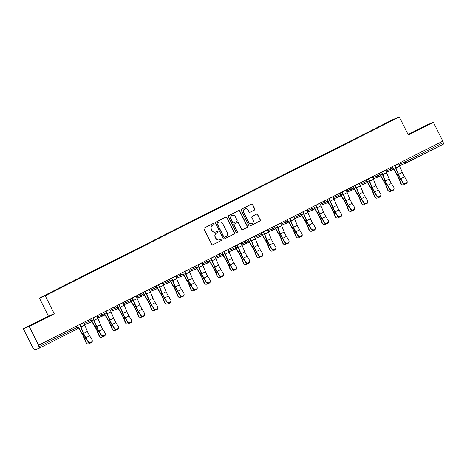 <?xml version="1.0" encoding="UTF-8"?>
<svg xmlns="http://www.w3.org/2000/svg" width="467" height="467" viewBox="0 0 467 467"><rect width="100%" height="100%" fill="white"/><g stroke="black" fill="none" stroke-linecap="round" stroke-linejoin="round"><path stroke-width="0.7" d="M214.12 223.751A0.66 0.648 68.4 0 0 213.244 223.454L204.47 227.878A0.94 0.922 68.4 0 0 204.067 229.139L211.662 244.299A0.94 0.922 68.4 0 0 212.905 244.726L221.679 240.295A0.66 0.648 68.4 0 0 221.959 239.413A0.66 0.648 68.4 0 0 221.089 239.116L219.951 239.688A3.012 2.96 68.4 0 1 215.964 238.328L215.328 237.067A3.012 2.96 68.4 0 1 216.624 233.039L217.756 232.461A0.66 0.648 68.4 0 0 218.036 231.579A0.66 0.648 68.4 0 0 217.167 231.282L216.028 231.86A3.012 2.96 68.4 0 1 212.041 230.494L211.405 229.233A3.012 2.96 68.4 0 1 212.701 225.205L213.833 224.633A0.66 0.648 68.4 0 0 214.12 223.751M215.789 231.965L215.62 232.035A3.012 2.96 68.4 0 1 211.866 230.564L211.236 229.303A3.012 2.96 68.4 0 1 212.532 225.269L213.664 224.697A0.66 0.648 68.4 0 0 213.209 223.471M212.905 244.726L221.51 240.365A0.66 0.648 68.4 0 0 221.054 239.133M219.712 239.799L219.543 239.863A3.012 2.96 68.4 0 1 215.789 238.398L215.159 237.131A3.012 2.96 68.4 0 1 216.449 233.103L217.587 232.531A0.66 0.648 68.4 0 0 217.132 231.299M254.381 210.121A0.94 0.922 68.4 0 0 254.784 208.866L252.653 204.61A0.94 0.922 68.4 0 0 251.404 204.184L241.667 209.105A0.94 0.922 68.4 0 0 241.258 210.36L248.853 225.52A0.94 0.922 68.4 0 0 250.102 225.946L259.839 221.031A0.94 0.922 68.4 0 0 260.247 219.77L257.673 214.633A0.94 0.922 68.4 0 0 256.424 214.207L252.256 216.314A0.94 0.922 68.4 0 0 251.853 217.569L253.126 220.12A2.522 2.475 68.4 0 1 251.847 223.576A2.522 2.475 68.4 0 1 248.713 222.35L243.716 212.368A2.522 2.475 68.4 0 1 244.994 208.912A2.522 2.475 68.4 0 1 248.129 210.138L248.964 211.802A0.94 0.922 68.4 0 0 250.213 212.228L254.211 210.191A0.94 0.922 68.4 0 0 254.614 208.93L252.484 204.68A0.94 0.922 68.4 0 0 251.398 204.19M54.254 313.789L48.416 316.101L23.35 328.756L29.188 326.445L54.254 313.789L45.229 295.774L399.326 116.995L408.351 135.016L433.417 122.36L442.827 141.151L38.347 345.335L39.03 346.707L77.131 327.472L76.454 326.124M29.188 326.445L38.598 345.236M226.98 217.575A0.94 0.922 68.4 0 0 225.73 217.149L215.987 222.064A0.94 0.922 68.4 0 0 215.585 223.325L223.173 238.485A0.94 0.922 68.4 0 0 224.423 238.911L234.165 233.99A0.94 0.922 68.4 0 0 234.568 232.735L226.81 217.64A0.94 0.922 68.4 0 0 225.724 217.155M228.824 215.585L238.567 210.664A0.94 0.922 68.4 0 1 239.816 211.09L247.405 226.25A0.94 0.922 68.4 0 1 247.002 227.511L242.834 229.612A0.94 0.922 68.4 0 1 241.585 229.192L238.509 223.039A0.94 0.922 68.4 0 0 237.259 222.619L234.492 224.014A0.94 0.922 68.4 0 0 234.09 225.269L237.294 231.673A0.66 0.648 68.4 0 1 236.962 232.578A0.66 0.648 68.4 0 1 236.139 232.257L228.421 216.846A0.94 0.922 68.4 0 1 228.824 215.585M45.229 295.774L39.391 298.086L393.488 119.307L399.326 116.995M379.052 127.129L378.883 126.79L370.891 130.824L371.51 130.883M378.883 126.79L395.111 118.968L382.73 125.267L56.612 289.873M64.148 286.113L63.979 285.781L56.431 289.639M63.979 285.781L69.729 283.247M77.271 279.488L77.102 279.155L69.554 283.014M77.102 279.155L82.852 276.622M90.388 272.862L90.224 272.53L82.677 276.388M90.224 272.53L95.974 269.996M103.511 266.243L103.341 265.904L95.793 269.763M103.341 265.904L109.091 263.37M116.633 259.617L116.464 259.278L108.916 263.137M116.464 259.278L122.214 256.751M129.75 252.991L129.587 252.653L122.039 256.517M129.587 252.653L135.337 250.125M142.873 246.366L142.704 246.033L135.156 249.892M142.704 246.033L148.453 243.5M155.996 239.74L155.826 239.408L148.278 243.266M155.826 239.408L161.576 236.874M169.112 233.115L168.949 232.782L161.401 236.641M168.949 232.782L174.699 230.249M182.235 226.495L182.066 226.156L174.518 230.015M182.066 226.156L187.641 223.389L187.822 223.629M195.358 219.869L195.188 219.531L187.641 223.389M195.188 219.531L200.938 217.003M208.48 213.244L208.311 212.911L200.763 216.77M208.311 212.911L214.061 210.378M221.597 206.618L221.434 206.286L213.886 210.144M221.434 206.286L227.184 203.752M234.72 199.993L234.551 199.66L227.003 203.519M234.551 199.66L240.301 197.127M247.843 193.373L247.673 193.034L240.126 196.893M247.673 193.034L253.423 190.501M260.96 186.747L260.796 186.409L253.248 190.267M260.796 186.409L266.546 183.881M274.082 180.122L273.913 179.789L266.365 183.648M273.913 179.789L279.663 177.256M287.205 173.496L287.036 173.164L279.488 177.022M287.036 173.164L292.786 170.63M300.322 166.871L300.158 166.538L292.611 170.397M300.158 166.538L305.908 164.005M313.445 160.251L313.275 159.912L305.727 163.771M313.275 159.912L319.025 157.379M326.567 153.625L326.398 153.287L318.85 157.145M326.398 153.287L332.148 150.759M339.69 147L339.521 146.667L331.973 150.526M339.521 146.667L345.271 144.134M352.807 140.374L352.638 140.042L345.095 143.9M352.638 140.042L358.393 137.508M365.93 133.749L365.76 133.416L358.212 137.275M365.76 133.416L371.335 130.649M23.35 328.756L32.76 347.547L34.605 350.005L39.426 348.096L39.03 346.707M433.417 122.36L427.574 124.671L408.094 134.508M442.582 141.273L443.65 144.011L405.543 163.246A1.442 1.413 -111.6 0 1 403.64 162.598L402.974 161.273M48.416 316.101L39.391 298.086M392.152 120.142L392.082 120.498M37.413 321.769L32.141 324.74L48.37 316.544L37.413 321.769L37.558 322.067M410.289 133.819L426.523 125.623L410.289 133.819M224.259 238.976L233.996 234.06A0.94 0.922 68.4 0 0 234.399 232.799L226.81 217.64M217.488 222.788A0.66 0.648 68.4 0 0 217.208 223.67L223.868 236.973A0.66 0.648 68.4 0 0 224.744 237.271L225.94 236.67A3.012 2.96 68.4 0 0 227.231 232.642L222.677 223.541A3.012 2.96 68.4 0 0 218.684 222.181L217.318 222.852A0.66 0.648 68.4 0 0 217.032 223.734L217.208 223.67M224.569 237.341A0.66 0.648 68.4 0 1 223.699 237.043L217.032 223.734M218.924 222.076L218.754 222.14A3.012 2.96 68.4 0 0 218.515 222.251L218.684 222.181M217.318 222.852L218.515 222.251M242.671 229.676L246.833 227.575A0.94 0.922 68.4 0 0 247.236 226.32L239.647 211.16A0.94 0.922 68.4 0 0 238.561 210.67M237.242 222.625A0.94 0.922 68.4 0 0 237.09 222.683L234.323 224.078A0.94 0.922 68.4 0 0 233.92 225.339L237.294 231.673M236.874 232.607A0.66 0.648 68.4 0 0 237.125 231.737M235.315 216.665A2.522 2.475 68.4 0 0 232.175 215.433A2.522 2.475 68.4 0 0 230.896 218.895L232.659 222.409A0.94 0.922 68.4 0 0 233.903 222.835L236.67 221.44A0.94 0.922 68.4 0 0 237.073 220.179L235.315 216.665M232.175 215.433L232.006 215.503A2.522 2.475 68.4 0 0 230.727 218.959L230.896 218.895M233.827 222.87L233.658 222.934A0.94 0.922 68.4 0 1 232.484 222.473L230.727 218.959M250.213 212.228L254.211 210.191M244.994 208.912L244.825 208.977A2.522 2.475 68.4 0 0 243.54 212.438L243.716 212.368M251.847 223.576L251.678 223.646A2.522 2.475 68.4 0 1 248.543 222.415L243.54 212.438M250.102 225.946L259.67 221.095A0.94 0.922 68.4 0 0 260.072 219.834L257.504 214.697A0.94 0.922 68.4 0 0 256.418 214.213M415.712 131.145L415.56 130.848M77.551 325.569A6.427 1.22 -116.8 0 0 78.584 327.46L82.116 333.42A7.676 1.459 63.2 0 1 83.4 335.791A7.676 1.459 63.2 0 1 84.725 338.727L86.331 342.813A2.16 1.909 131.8 0 0 86.786 343.467L86.348 343.076A2.16 1.909 -48.2 0 1 85.899 342.422L84.288 338.336A6.427 1.22 -116.8 0 0 83.179 335.878A6.427 1.22 -116.8 0 0 82.104 333.893L78.573 327.933A7.676 1.459 63.2 0 1 78.316 327.49M86.786 343.467A2.16 1.909 131.8 0 0 89.74 343.017M92.244 340.42L92.279 340.968A2.16 1.938 176.4 0 1 88.228 342.06L88.199 341.511A2.16 1.938 -3.6 0 0 92.244 340.42A2.16 1.938 -3.6 0 0 91.981 339.602L89.646 335.802A6.427 1.22 63.2 0 1 88.327 333.426A6.427 1.22 63.2 0 1 87.393 331.389L84.772 325.067A7.676 1.459 -116.8 0 0 83.657 322.633L83.599 322.516M88.199 341.511L85.858 337.717A6.427 1.22 63.2 0 1 84.545 335.335A6.427 1.22 63.2 0 1 83.611 333.298L80.989 326.976A7.676 1.459 -116.8 0 0 79.875 324.542L79.816 324.425M79.6 324.536L79.653 324.629A6.427 1.22 63.2 0 1 80.587 326.672L83.208 332.989A7.676 1.459 -116.8 0 0 84.323 335.423A7.676 1.459 -116.8 0 0 85.893 338.266L88.228 342.06M90.674 318.943A6.427 1.22 -116.8 0 0 91.707 320.841L95.233 326.801A7.676 1.459 63.2 0 1 96.523 329.165A7.676 1.459 63.2 0 1 97.842 332.101L99.453 336.187A2.16 1.909 131.8 0 0 99.909 336.841L99.471 336.45A2.16 1.909 -48.2 0 1 99.016 335.796L97.41 331.716A6.427 1.22 -116.8 0 0 96.301 329.253A6.427 1.22 -116.8 0 0 95.221 327.268L91.695 321.308A7.676 1.459 63.2 0 1 91.433 320.87M99.909 336.841A2.16 1.909 131.8 0 0 102.863 336.392M103.791 312.318A6.427 1.22 -116.8 0 0 104.824 314.215L108.356 320.175A7.676 1.459 63.2 0 1 109.646 322.539A7.676 1.459 63.2 0 1 110.965 325.481L112.576 329.562A2.16 1.909 131.8 0 0 113.026 330.216L112.594 329.825A2.16 1.909 -48.2 0 1 112.138 329.171L110.527 325.09A6.427 1.22 -116.8 0 0 109.424 322.627A6.427 1.22 -116.8 0 0 108.344 320.648L104.812 314.688A7.676 1.459 63.2 0 1 104.555 314.244M113.026 330.216A2.16 1.909 131.8 0 0 115.979 329.766M116.913 305.698A6.427 1.22 -116.8 0 0 117.947 307.59L121.478 313.55A7.676 1.459 63.2 0 1 122.763 315.914A7.676 1.459 63.2 0 1 124.088 318.856L125.693 322.936A2.16 1.909 131.8 0 0 126.148 323.59L125.711 323.205A2.16 1.909 -48.2 0 1 125.261 322.551L123.65 318.465A6.427 1.22 -116.8 0 0 122.547 316.001A6.427 1.22 -116.8 0 0 121.467 314.022L117.935 308.062A7.676 1.459 63.2 0 1 117.678 307.619M126.148 323.59A2.16 1.909 131.8 0 0 129.102 323.146M130.036 299.073A6.427 1.22 -116.8 0 0 131.069 300.964L134.595 306.924A7.676 1.459 63.2 0 1 135.885 309.294A7.676 1.459 63.2 0 1 137.205 312.23L138.816 316.317A2.16 1.909 131.8 0 0 139.271 316.97L138.833 316.579A2.16 1.909 -48.2 0 1 138.378 315.925L136.773 311.839A6.427 1.22 -116.8 0 0 135.663 309.382A6.427 1.22 -116.8 0 0 134.584 307.397L131.058 301.437A7.676 1.459 63.2 0 1 130.801 300.993M139.271 316.97A2.16 1.909 131.8 0 0 142.225 316.521M143.153 292.447A6.427 1.22 -116.8 0 0 144.186 294.338L147.718 300.299A7.676 1.459 63.2 0 1 149.008 302.669A7.676 1.459 63.2 0 1 150.327 305.605L151.938 309.691A2.16 1.909 131.8 0 0 152.388 310.345L151.956 309.954A2.16 1.909 -48.2 0 1 151.501 309.3L149.889 305.214A6.427 1.22 -116.8 0 0 148.786 302.756A6.427 1.22 -116.8 0 0 147.706 300.771L144.175 294.811A7.676 1.459 63.2 0 1 143.918 294.368M152.388 310.345A2.16 1.909 131.8 0 0 155.342 309.895M105.367 333.8L105.402 334.349A2.16 1.938 176.4 0 1 101.351 335.434L101.316 334.886A2.16 1.938 -3.6 0 0 105.367 333.8A2.16 1.938 -3.6 0 0 105.104 332.977L102.769 329.182A6.427 1.22 63.2 0 1 101.45 326.801A6.427 1.22 63.2 0 1 100.516 324.763L97.895 318.441A7.676 1.459 -116.8 0 0 96.78 316.007L96.722 315.89M101.316 334.886L98.981 331.091A6.427 1.22 63.2 0 1 97.661 328.715A6.427 1.22 63.2 0 1 96.727 326.672L94.112 320.356A7.676 1.459 -116.8 0 0 92.991 317.922L92.933 317.799M92.723 317.91L92.77 318.009A6.427 1.22 63.2 0 1 93.709 320.047L96.325 326.369A7.676 1.459 -116.8 0 0 97.445 328.803A7.676 1.459 -116.8 0 0 99.016 331.64L101.351 335.434M118.484 327.174L118.519 327.723A2.16 1.938 176.4 0 1 114.473 328.809L114.438 328.26A2.16 1.938 -3.6 0 0 118.484 327.174A2.16 1.938 -3.6 0 0 118.221 326.351L115.886 322.557A6.427 1.22 63.2 0 1 114.573 320.175A6.427 1.22 63.2 0 1 113.633 318.138L111.018 311.816A7.676 1.459 -116.8 0 0 109.897 309.382L109.838 309.265M114.438 328.26L112.103 324.466A6.427 1.22 63.2 0 1 110.784 322.09A6.427 1.22 63.2 0 1 109.85 320.053L107.229 313.731A7.676 1.459 -116.8 0 0 106.114 311.296L106.056 311.18M105.846 311.285L105.892 311.384A6.427 1.22 63.2 0 1 106.826 313.421L109.447 319.743A7.676 1.459 -116.8 0 0 110.562 322.177A7.676 1.459 -116.8 0 0 112.138 325.014L114.473 328.809M131.606 320.549L131.641 321.098A2.16 1.938 176.4 0 1 127.596 322.189L127.561 321.64A2.16 1.938 -3.6 0 0 131.606 320.549A2.16 1.938 -3.6 0 0 131.344 319.726L129.009 315.931A6.427 1.22 63.2 0 1 127.689 313.555A6.427 1.22 63.2 0 1 126.755 311.512L124.134 305.196A7.676 1.459 -116.8 0 0 123.019 302.762L122.961 302.639M127.561 321.64L125.226 317.84A6.427 1.22 63.2 0 1 123.907 315.464A6.427 1.22 63.2 0 1 122.973 313.427L120.352 307.105A7.676 1.459 -116.8 0 0 119.237 304.671L119.178 304.554M118.962 304.659L119.015 304.758A6.427 1.22 63.2 0 1 119.949 306.796L122.57 313.118A7.676 1.459 -116.8 0 0 123.685 315.552A7.676 1.459 -116.8 0 0 125.255 318.389L127.596 322.189M144.729 313.923L144.764 314.472A2.16 1.938 176.4 0 1 140.713 315.564L140.678 315.015A2.16 1.938 -3.6 0 0 144.729 313.923A2.16 1.938 -3.6 0 0 144.466 313.1L142.131 309.306A6.427 1.22 63.2 0 1 140.812 306.93A6.427 1.22 63.2 0 1 139.878 304.893L137.257 298.571A7.676 1.459 -116.8 0 0 136.142 296.136L136.084 296.02M140.678 315.015L138.343 311.22A6.427 1.22 63.2 0 1 137.029 308.839A6.427 1.22 63.2 0 1 136.09 306.801L133.474 300.479A7.676 1.459 -116.8 0 0 132.354 298.045L132.295 297.928M132.085 298.034L132.132 298.133A6.427 1.22 63.2 0 1 133.072 300.17L135.687 306.492A7.676 1.459 -116.8 0 0 136.808 308.926A7.676 1.459 -116.8 0 0 138.378 311.769L140.713 315.564M157.846 307.298L157.881 307.846A2.16 1.938 176.4 0 1 153.836 308.938L153.801 308.389A2.16 1.938 -3.6 0 0 157.846 307.298A2.16 1.938 -3.6 0 0 157.583 306.48L155.248 302.68A6.427 1.22 63.2 0 1 153.935 300.304A6.427 1.22 63.2 0 1 152.995 298.267L150.38 291.945A7.676 1.459 -116.8 0 0 149.259 289.511L149.201 289.394M153.801 308.389L151.466 304.595A6.427 1.22 63.2 0 1 150.146 302.213A6.427 1.22 63.2 0 1 149.212 300.176L146.591 293.854A7.676 1.459 -116.8 0 0 145.476 291.42L145.418 291.303M145.208 291.408L145.255 291.507A6.427 1.22 63.2 0 1 146.189 293.55L148.81 299.867A7.676 1.459 -116.8 0 0 149.925 302.301A7.676 1.459 -116.8 0 0 151.501 305.144L153.836 308.938M156.276 285.822A6.427 1.22 -116.8 0 0 157.309 287.713L160.841 293.679A7.676 1.459 63.2 0 1 162.131 296.043A7.676 1.459 63.2 0 1 163.45 298.979L165.055 303.065A2.16 1.909 131.8 0 0 165.511 303.719L165.073 303.328A2.16 1.909 -48.2 0 1 164.623 302.674L163.012 298.594A6.427 1.22 -116.8 0 0 161.909 296.131A6.427 1.22 -116.8 0 0 160.829 294.146L157.297 288.186A7.676 1.459 63.2 0 1 157.04 287.742M165.511 303.719A2.16 1.909 131.8 0 0 168.464 303.27M170.969 300.672L171.004 301.221A2.16 1.938 176.4 0 1 166.958 302.312L166.923 301.764A2.16 1.938 -3.6 0 0 170.969 300.672A2.16 1.938 -3.6 0 0 170.706 299.855L168.371 296.06A6.427 1.22 63.2 0 1 167.052 293.679A6.427 1.22 63.2 0 1 166.118 291.642L163.497 285.319A7.676 1.459 -116.8 0 0 162.382 282.885L162.323 282.768M166.923 301.764L164.588 297.969A6.427 1.22 63.2 0 1 163.269 295.593A6.427 1.22 63.2 0 1 162.335 293.55L159.714 287.234A7.676 1.459 -116.8 0 0 158.599 284.8L158.541 284.677M158.325 284.788L158.377 284.888A6.427 1.22 63.2 0 1 159.311 286.925L161.932 293.247A7.676 1.459 -116.8 0 0 163.047 295.681A7.676 1.459 -116.8 0 0 164.623 298.518L166.958 302.312M169.398 279.196A6.427 1.22 -116.8 0 0 170.432 281.093L173.963 287.053A7.676 1.459 63.2 0 1 175.248 289.417A7.676 1.459 63.2 0 1 176.567 292.36L178.178 296.44A2.16 1.909 131.8 0 0 178.633 297.094L178.196 296.703A2.16 1.909 -48.2 0 1 177.746 296.049L176.135 291.968A6.427 1.22 -116.8 0 0 175.026 289.505A6.427 1.22 -116.8 0 0 173.946 287.526L170.42 281.566A7.676 1.459 63.2 0 1 170.163 281.122M178.633 297.094A2.16 1.909 131.8 0 0 181.587 296.644M184.091 294.052L184.126 294.601A2.16 1.938 176.4 0 1 180.075 295.687L180.04 295.138A2.16 1.938 -3.6 0 0 184.091 294.052A2.16 1.938 -3.6 0 0 183.829 293.229L181.494 289.435A6.427 1.22 63.2 0 1 180.174 287.053A6.427 1.22 63.2 0 1 179.24 285.016L176.619 278.694A7.676 1.459 -116.8 0 0 175.504 276.26L175.446 276.143M180.04 295.138L177.705 291.344A6.427 1.22 63.2 0 1 176.392 288.968A6.427 1.22 63.2 0 1 175.458 286.931L172.837 280.609A7.676 1.459 -116.8 0 0 171.716 278.174L171.658 278.058M171.447 278.163L171.5 278.262A6.427 1.22 63.2 0 1 172.434 280.299L175.055 286.621A7.676 1.459 -116.8 0 0 176.17 289.055A7.676 1.459 -116.8 0 0 177.74 291.893L180.075 295.687M182.515 272.57A6.427 1.22 -116.8 0 0 183.554 274.468L187.08 280.428A7.676 1.459 63.2 0 1 188.37 282.792A7.676 1.459 63.2 0 1 189.69 285.734L191.301 289.814A2.16 1.909 131.8 0 0 191.75 290.468L191.318 290.077A2.16 1.909 -48.2 0 1 190.863 289.429L189.252 285.343A6.427 1.22 -116.8 0 0 188.148 282.879A6.427 1.22 -116.8 0 0 187.069 280.9L183.543 274.94A7.676 1.459 63.2 0 1 183.28 274.497M191.75 290.468A2.16 1.909 131.8 0 0 194.704 290.025M197.214 287.427L197.243 287.976A2.16 1.938 176.4 0 1 193.198 289.067L193.163 288.518A2.16 1.938 -3.6 0 0 197.214 287.427A2.16 1.938 -3.6 0 0 196.951 286.604L194.611 282.809A6.427 1.22 63.2 0 1 193.297 280.433A6.427 1.22 63.2 0 1 192.363 278.39L189.742 272.074A7.676 1.459 -116.8 0 0 188.627 269.64L188.563 269.517M193.163 288.518L190.828 284.718A6.427 1.22 63.2 0 1 189.509 282.342A6.427 1.22 63.2 0 1 188.575 280.305L185.954 273.983A7.676 1.459 -116.8 0 0 184.839 271.549L184.78 271.432M184.57 271.537L184.617 271.636A6.427 1.22 63.2 0 1 185.551 273.674L188.172 279.996A7.676 1.459 -116.8 0 0 189.287 282.43A7.676 1.459 -116.8 0 0 190.863 285.267L193.198 289.067M195.638 265.951A6.427 1.22 -116.8 0 0 196.671 267.842L200.203 273.802A7.676 1.459 63.2 0 1 201.493 276.172A7.676 1.459 63.2 0 1 202.812 279.108L204.423 283.195A2.16 1.909 131.8 0 0 204.873 283.843L204.435 283.457A2.16 1.909 -48.2 0 1 203.986 282.804L202.374 278.717A6.427 1.22 -116.8 0 0 201.271 276.26A6.427 1.22 -116.8 0 0 200.191 274.275L196.66 268.315A7.676 1.459 63.2 0 1 196.403 267.871M204.873 283.843A2.16 1.909 131.8 0 0 207.827 283.399M210.331 280.801L210.366 281.35A2.16 1.938 176.4 0 1 206.321 282.442L206.286 281.893A2.16 1.938 -3.6 0 0 210.331 280.801A2.16 1.938 -3.6 0 0 210.068 279.978L207.733 276.184A6.427 1.22 63.2 0 1 206.414 273.808A6.427 1.22 63.2 0 1 205.48 271.771L202.859 265.449A7.676 1.459 -116.8 0 0 201.744 263.014L201.686 262.898M206.286 281.893L203.951 278.093A6.427 1.22 63.2 0 1 202.631 275.717A6.427 1.22 63.2 0 1 201.697 273.68L199.076 267.358A7.676 1.459 -116.8 0 0 197.961 264.923L197.903 264.807M197.693 264.912L197.739 265.011A6.427 1.22 63.2 0 1 198.673 267.048L201.295 273.37A7.676 1.459 -116.8 0 0 202.409 275.804A7.676 1.459 -116.8 0 0 203.986 278.647L206.321 282.442M208.761 259.325A6.427 1.22 -116.8 0 0 209.794 261.216L213.326 267.177A7.676 1.459 63.2 0 1 214.61 269.547A7.676 1.459 63.2 0 1 215.929 272.483L217.54 276.569A2.16 1.909 131.8 0 0 217.996 277.223L217.558 276.832A2.16 1.909 -48.2 0 1 217.108 276.178L215.497 272.092A6.427 1.22 -116.8 0 0 214.388 269.634A6.427 1.22 -116.8 0 0 213.314 267.649L209.782 261.689A7.676 1.459 63.2 0 1 209.525 261.246M217.996 277.223A2.16 1.909 131.8 0 0 220.949 276.773M223.454 274.176L223.489 274.724A2.16 1.938 176.4 0 1 219.437 275.816L219.408 275.267A2.16 1.938 -3.6 0 0 223.454 274.176A2.16 1.938 -3.6 0 0 223.191 273.358L220.856 269.558A6.427 1.22 63.2 0 1 219.537 267.182A6.427 1.22 63.2 0 1 218.603 265.145L215.982 258.823A7.676 1.459 -116.8 0 0 214.867 256.389L214.808 256.272M219.408 275.267L217.067 271.473A6.427 1.22 63.2 0 1 215.754 269.091A6.427 1.22 63.2 0 1 214.82 267.054L212.199 260.732A7.676 1.459 -116.8 0 0 211.084 258.298L211.02 258.181M210.81 258.286L210.862 258.385A6.427 1.22 63.2 0 1 211.796 260.428L214.417 266.745A7.676 1.459 -116.8 0 0 215.532 269.179A7.676 1.459 -116.8 0 0 217.102 272.022L219.437 275.816M221.878 252.7A6.427 1.22 -116.8 0 0 222.917 254.591L226.442 260.557A7.676 1.459 63.2 0 1 227.733 262.921A7.676 1.459 63.2 0 1 229.052 265.857L230.663 269.944A2.16 1.909 131.8 0 0 231.112 270.597L230.68 270.206A2.16 1.909 -48.2 0 1 230.225 269.552L228.614 265.472A6.427 1.22 -116.8 0 0 227.511 263.009A6.427 1.22 -116.8 0 0 226.431 261.024L222.905 255.064A7.676 1.459 63.2 0 1 222.642 254.62M231.112 270.597A2.16 1.909 131.8 0 0 234.072 270.148M236.576 267.55L236.606 268.099A2.16 1.938 176.4 0 1 232.56 269.19L232.525 268.642A2.16 1.938 -3.6 0 0 236.576 267.55A2.16 1.938 -3.6 0 0 236.314 266.733L233.973 262.939A6.427 1.22 63.2 0 1 232.659 260.557A6.427 1.22 63.2 0 1 231.725 258.52L229.104 252.198A7.676 1.459 -116.8 0 0 227.989 249.763L227.931 249.647M232.525 268.642L230.19 264.847A6.427 1.22 63.2 0 1 228.871 262.472A6.427 1.22 63.2 0 1 227.937 260.428L225.316 254.112A7.676 1.459 -116.8 0 0 224.201 251.672L224.142 251.555M223.932 251.666L223.979 251.76A6.427 1.22 63.2 0 1 224.913 253.803L227.534 260.125A7.676 1.459 -116.8 0 0 228.649 262.559A7.676 1.459 -116.8 0 0 230.225 265.396L232.56 269.19M235 246.074A6.427 1.22 -116.8 0 0 236.033 247.971L239.565 253.931A7.676 1.459 63.2 0 1 240.855 256.295A7.676 1.459 63.2 0 1 242.175 259.238L243.786 263.318A2.16 1.909 131.8 0 0 244.235 263.972L243.803 263.581A2.16 1.909 -48.2 0 1 243.348 262.927L241.737 258.846A6.427 1.22 -116.8 0 0 240.633 256.383A6.427 1.22 -116.8 0 0 239.553 254.404L236.022 248.444A7.676 1.459 63.2 0 1 235.765 248M244.235 263.972A2.16 1.909 131.8 0 0 247.189 263.522M249.693 260.93L249.728 261.479A2.16 1.938 176.4 0 1 245.683 262.565L245.648 262.016A2.16 1.938 -3.6 0 0 249.693 260.93A2.16 1.938 -3.6 0 0 249.431 260.107L247.096 256.313A6.427 1.22 63.2 0 1 245.776 253.931A6.427 1.22 63.2 0 1 244.842 251.894L242.227 245.572A7.676 1.459 -116.8 0 0 241.106 243.138L241.048 243.021M245.648 262.016L243.313 258.222A6.427 1.22 63.2 0 1 241.994 255.846A6.427 1.22 63.2 0 1 241.06 253.803L238.439 247.487A7.676 1.459 -116.8 0 0 237.324 245.052L237.265 244.936M237.055 245.041L237.102 245.14A6.427 1.22 63.2 0 1 238.036 247.177L240.657 253.499A7.676 1.459 -116.8 0 0 241.772 255.934A7.676 1.459 -116.8 0 0 243.348 258.771L245.683 262.565M248.123 239.448A6.427 1.22 -116.8 0 0 249.156 241.346L252.688 247.306A7.676 1.459 63.2 0 1 253.972 249.67A7.676 1.459 63.2 0 1 255.297 252.612L256.903 256.692A2.16 1.909 131.8 0 0 257.358 257.346L256.92 256.955A2.16 1.909 -48.2 0 1 256.471 256.301L254.859 252.221A6.427 1.22 -116.8 0 0 253.75 249.757A6.427 1.22 -116.8 0 0 252.676 247.779L249.144 241.818A7.676 1.459 63.2 0 1 248.888 241.375M257.358 257.346A2.16 1.909 131.8 0 0 260.312 256.903M262.816 254.305L262.851 254.854A2.16 1.938 176.4 0 1 258.8 255.945L258.771 255.396A2.16 1.938 -3.6 0 0 262.816 254.305A2.16 1.938 -3.6 0 0 262.553 253.482L260.218 249.687A6.427 1.22 63.2 0 1 258.899 247.312A6.427 1.22 63.2 0 1 257.965 245.268L255.344 238.952A7.676 1.459 -116.8 0 0 254.229 236.518L254.171 236.395M258.771 255.396L256.436 251.596A6.427 1.22 63.2 0 1 255.116 249.22A6.427 1.22 63.2 0 1 254.182 247.183L251.561 240.861A7.676 1.459 -116.8 0 0 250.446 238.427L250.388 238.31M250.172 238.415L250.224 238.514A6.427 1.22 63.2 0 1 251.158 240.552L253.779 246.874A7.676 1.459 -116.8 0 0 254.894 249.308A7.676 1.459 -116.8 0 0 256.465 252.145L258.8 255.945M261.246 232.829A6.427 1.22 -116.8 0 0 262.279 234.72L265.805 240.68A7.676 1.459 63.2 0 1 267.095 243.044A7.676 1.459 63.2 0 1 268.414 245.986L270.025 250.067A2.16 1.909 131.8 0 0 270.481 250.721L270.043 250.335A2.16 1.909 -48.2 0 1 269.587 249.682L267.982 245.595A6.427 1.22 -116.8 0 0 266.873 243.132A6.427 1.22 -116.8 0 0 265.793 241.153L262.267 235.193A7.676 1.459 63.2 0 1 262.005 234.749M270.481 250.721A2.16 1.909 131.8 0 0 273.434 250.277M275.939 247.679L275.974 248.228A2.16 1.938 176.4 0 1 271.922 249.32L271.887 248.771A2.16 1.938 -3.6 0 0 275.939 247.679A2.16 1.938 -3.6 0 0 275.676 246.856L273.341 243.062A6.427 1.22 63.2 0 1 272.022 240.686A6.427 1.22 63.2 0 1 271.088 238.643L268.467 232.327A7.676 1.459 -116.8 0 0 267.352 229.892L267.293 229.776M271.887 248.771L269.552 244.971A6.427 1.22 63.2 0 1 268.233 242.595A6.427 1.22 63.2 0 1 267.299 240.558L264.684 234.236A7.676 1.459 -116.8 0 0 263.563 231.801L263.505 231.685M263.295 231.79L263.341 231.889A6.427 1.22 63.2 0 1 264.281 233.926L266.896 240.248A7.676 1.459 -116.8 0 0 268.017 242.682A7.676 1.459 -116.8 0 0 269.587 245.519L271.922 249.32M274.363 226.203A6.427 1.22 -116.8 0 0 275.396 228.094L278.927 234.055A7.676 1.459 63.2 0 1 280.218 236.425A7.676 1.459 63.2 0 1 281.537 239.361L283.148 243.447A2.16 1.909 131.8 0 0 283.597 244.101L283.165 243.71A2.16 1.909 -48.2 0 1 282.71 243.056L281.099 238.97A6.427 1.22 -116.8 0 0 279.996 236.512A6.427 1.22 -116.8 0 0 278.916 234.527L275.384 228.567A7.676 1.459 63.2 0 1 275.127 228.124M283.597 244.101A2.16 1.909 131.8 0 0 286.551 243.651M289.055 241.054L289.091 241.602A2.16 1.938 176.4 0 1 285.045 242.694L285.01 242.145A2.16 1.938 -3.6 0 0 289.055 241.054A2.16 1.938 -3.6 0 0 288.793 240.236L286.458 236.436A6.427 1.22 63.2 0 1 285.144 234.06A6.427 1.22 63.2 0 1 284.205 232.023L281.589 225.701A7.676 1.459 -116.8 0 0 280.469 223.267L280.41 223.15M285.01 242.145L282.675 238.351A6.427 1.22 63.2 0 1 281.356 235.969A6.427 1.22 63.2 0 1 280.422 233.932L277.801 227.61A7.676 1.459 -116.8 0 0 276.686 225.176L276.627 225.059M276.417 225.164L276.464 225.263A6.427 1.22 63.2 0 1 277.398 227.306L280.019 233.623A7.676 1.459 -116.8 0 0 281.134 236.057A7.676 1.459 -116.8 0 0 282.71 238.9L285.045 242.694M287.485 219.578A6.427 1.22 -116.8 0 0 288.518 221.469L292.05 227.429A7.676 1.459 63.2 0 1 293.334 229.799A7.676 1.459 63.2 0 1 294.659 232.735L296.265 236.822A2.16 1.909 131.8 0 0 296.72 237.475L296.282 237.084A2.16 1.909 -48.2 0 1 295.833 236.43L294.222 232.35A6.427 1.22 -116.8 0 0 293.118 229.887A6.427 1.22 -116.8 0 0 292.038 227.902L288.507 221.942A7.676 1.459 63.2 0 1 288.25 221.498M296.72 237.475A2.16 1.909 131.8 0 0 299.674 237.026M302.178 234.428L302.213 234.977A2.16 1.938 176.4 0 1 298.168 236.068L298.133 235.52A2.16 1.938 -3.6 0 0 302.178 234.428A2.16 1.938 -3.6 0 0 301.916 233.611L299.581 229.811A6.427 1.22 63.2 0 1 298.261 227.435A6.427 1.22 63.2 0 1 297.327 225.398L294.706 219.076A7.676 1.459 -116.8 0 0 293.591 216.641L293.533 216.525M298.133 235.52L295.798 231.725A6.427 1.22 63.2 0 1 294.479 229.35A6.427 1.22 63.2 0 1 293.545 227.306L290.923 220.984A7.676 1.459 -116.8 0 0 289.809 218.55L289.75 218.433M289.534 218.544L289.587 218.638A6.427 1.22 63.2 0 1 290.521 220.681L293.142 226.997A7.676 1.459 -116.8 0 0 294.257 229.437A7.676 1.459 -116.8 0 0 295.827 232.274L298.168 236.068M300.608 212.952A6.427 1.22 -116.8 0 0 301.641 214.849L305.167 220.809A7.676 1.459 63.2 0 1 306.457 223.173A7.676 1.459 63.2 0 1 307.776 226.116L309.387 230.196A2.16 1.909 131.8 0 0 309.843 230.85L309.405 230.459A2.16 1.909 -48.2 0 1 308.95 229.805L307.344 225.724A6.427 1.22 -116.8 0 0 306.235 223.261A6.427 1.22 -116.8 0 0 305.155 221.282L301.629 215.316A7.676 1.459 63.2 0 1 301.373 214.878M309.843 230.85A2.16 1.909 131.8 0 0 312.797 230.4M315.301 227.808L315.336 228.357A2.16 1.938 176.4 0 1 311.285 229.443L311.25 228.894A2.16 1.938 -3.6 0 0 315.301 227.808A2.16 1.938 -3.6 0 0 315.038 226.985L312.703 223.191A6.427 1.22 63.2 0 1 311.384 220.809A6.427 1.22 63.2 0 1 310.45 218.772L307.829 212.45A7.676 1.459 -116.8 0 0 306.714 210.016L306.656 209.899M311.25 228.894L308.915 225.1A6.427 1.22 63.2 0 1 307.601 222.724A6.427 1.22 63.2 0 1 306.661 220.681L304.046 214.365A7.676 1.459 -116.8 0 0 302.925 211.93L302.867 211.808M302.657 211.919L302.709 212.018A6.427 1.22 63.2 0 1 303.643 214.055L306.259 220.377A7.676 1.459 -116.8 0 0 307.379 222.812A7.676 1.459 -116.8 0 0 308.95 225.649L311.285 229.443M313.725 206.326A6.427 1.22 -116.8 0 0 314.764 208.224L318.29 214.184A7.676 1.459 63.2 0 1 319.58 216.548A7.676 1.459 63.2 0 1 320.899 219.49L322.51 223.57A2.16 1.909 131.8 0 0 322.96 224.224L322.528 223.833A2.16 1.909 -48.2 0 1 322.072 223.179L320.461 219.099A6.427 1.22 -116.8 0 0 319.358 216.635A6.427 1.22 -116.8 0 0 318.278 214.657L314.746 208.696A7.676 1.459 63.2 0 1 314.489 208.253M322.96 224.224A2.16 1.909 131.8 0 0 325.913 223.781M328.418 221.183L328.453 221.732A2.16 1.938 176.4 0 1 324.407 222.823L324.372 222.274A2.16 1.938 -3.6 0 0 328.418 221.183A2.16 1.938 -3.6 0 0 328.155 220.36L325.82 216.565A6.427 1.22 63.2 0 1 324.507 214.19A6.427 1.22 63.2 0 1 323.573 212.146L320.952 205.83A7.676 1.459 -116.8 0 0 319.837 203.39L319.772 203.273M324.372 222.274L322.037 218.474A6.427 1.22 63.2 0 1 320.718 216.098A6.427 1.22 63.2 0 1 319.784 214.061L317.163 207.739A7.676 1.459 -116.8 0 0 316.048 205.305L315.99 205.188M315.78 205.293L315.826 205.392A6.427 1.22 63.2 0 1 316.76 207.43L319.381 213.752A7.676 1.459 -116.8 0 0 320.496 216.186A7.676 1.459 -116.8 0 0 322.072 219.023L324.407 222.823M326.847 199.707A6.427 1.22 -116.8 0 0 327.881 201.598L331.412 207.558A7.676 1.459 63.2 0 1 332.702 209.922A7.676 1.459 63.2 0 1 334.022 212.864L335.633 216.945A2.16 1.909 131.8 0 0 336.082 217.599L335.645 217.213A2.16 1.909 -48.2 0 1 335.195 216.56L333.584 212.473A6.427 1.22 -116.8 0 0 332.481 210.01A6.427 1.22 -116.8 0 0 331.401 208.031L327.869 202.071A7.676 1.459 63.2 0 1 327.612 201.627M336.082 217.599A2.16 1.909 131.8 0 0 339.036 217.155M341.54 214.557L341.575 215.106A2.16 1.938 176.4 0 1 337.53 216.198L337.495 215.649A2.16 1.938 -3.6 0 0 341.54 214.557A2.16 1.938 -3.6 0 0 341.278 213.734L338.943 209.94A6.427 1.22 63.2 0 1 337.623 207.564A6.427 1.22 63.2 0 1 336.689 205.521L334.068 199.205A7.676 1.459 -116.8 0 0 332.953 196.77L332.895 196.648M337.495 215.649L335.16 211.849A6.427 1.22 63.2 0 1 333.841 209.473A6.427 1.22 63.2 0 1 332.907 207.436L330.286 201.114A7.676 1.459 -116.8 0 0 329.171 198.679L329.112 198.563M328.896 198.668L328.949 198.767A6.427 1.22 63.2 0 1 329.883 200.804L332.504 207.126A7.676 1.459 -116.8 0 0 333.619 209.56A7.676 1.459 -116.8 0 0 335.195 212.397L337.53 216.198M339.97 193.081A6.427 1.22 -116.8 0 0 341.003 194.972L344.535 200.933A7.676 1.459 63.2 0 1 345.819 203.303A7.676 1.459 63.2 0 1 347.139 206.239L348.75 210.325A2.16 1.909 131.8 0 0 349.205 210.979L348.767 210.588A2.16 1.909 -48.2 0 1 348.318 209.934L346.707 205.848A6.427 1.22 -116.8 0 0 345.598 203.39A6.427 1.22 -116.8 0 0 344.523 201.405L340.992 195.445A7.676 1.459 63.2 0 1 340.735 195.002M349.205 210.979A2.16 1.909 131.8 0 0 352.159 210.529M354.663 207.932L354.698 208.48A2.16 1.938 176.4 0 1 350.647 209.572L350.612 209.023A2.16 1.938 -3.6 0 0 354.663 207.932A2.16 1.938 -3.6 0 0 354.4 207.114L352.065 203.314A6.427 1.22 63.2 0 1 350.746 200.938A6.427 1.22 63.2 0 1 349.812 198.901L347.191 192.579A7.676 1.459 -116.8 0 0 346.076 190.145L346.018 190.028M350.612 209.023L348.277 205.229A6.427 1.22 63.2 0 1 346.963 202.847A6.427 1.22 63.2 0 1 346.029 200.81L343.408 194.488A7.676 1.459 -116.8 0 0 342.293 192.054L342.229 191.937M342.019 192.042L342.072 192.141A6.427 1.22 63.2 0 1 343.006 194.179L345.627 200.501A7.676 1.459 -116.8 0 0 346.742 202.935A7.676 1.459 -116.8 0 0 348.312 205.778L350.647 209.572M353.087 186.456A6.427 1.22 -116.8 0 0 354.126 188.347L357.652 194.307A7.676 1.459 63.2 0 1 358.942 196.677A7.676 1.459 63.2 0 1 360.261 199.613L361.872 203.7A2.16 1.909 131.8 0 0 362.322 204.353L361.89 203.962A2.16 1.909 -48.2 0 1 361.435 203.308L359.823 199.222A6.427 1.22 -116.8 0 0 358.72 196.765A6.427 1.22 -116.8 0 0 357.64 194.78L354.114 188.82A7.676 1.459 63.2 0 1 353.852 188.376M362.322 204.353A2.16 1.909 131.8 0 0 365.282 203.904M367.786 201.306L367.815 201.855A2.16 1.938 176.4 0 1 363.77 202.947L363.735 202.398A2.16 1.938 -3.6 0 0 367.786 201.306A2.16 1.938 -3.6 0 0 367.523 200.489L365.182 196.689A6.427 1.22 63.2 0 1 363.869 194.313A6.427 1.22 63.2 0 1 362.935 192.276L360.314 185.954A7.676 1.459 -116.8 0 0 359.199 183.519L359.135 183.403M363.735 202.398L361.4 198.603A6.427 1.22 63.2 0 1 360.08 196.222A6.427 1.22 63.2 0 1 359.146 194.184L356.525 187.862A7.676 1.459 -116.8 0 0 355.41 185.428L355.352 185.311M355.142 185.422L355.189 185.516A6.427 1.22 63.2 0 1 356.123 187.559L358.744 193.875A7.676 1.459 -116.8 0 0 359.859 196.309A7.676 1.459 -116.8 0 0 361.435 199.152L363.77 202.947M366.21 179.83A6.427 1.22 -116.8 0 0 367.243 181.727L370.775 187.687A7.676 1.459 63.2 0 1 372.065 190.051A7.676 1.459 63.2 0 1 373.384 192.988L374.995 197.074A2.16 1.909 131.8 0 0 375.445 197.728L375.007 197.337A2.16 1.909 -48.2 0 1 374.557 196.683L372.946 192.602A6.427 1.22 -116.8 0 0 371.843 190.139A6.427 1.22 -116.8 0 0 370.763 188.154L367.231 182.194A7.676 1.459 63.2 0 1 366.974 181.756M375.445 197.728A2.16 1.909 131.8 0 0 378.398 197.278M380.903 194.686L380.938 195.235A2.16 1.938 176.4 0 1 376.892 196.321L376.857 195.772A2.16 1.938 -3.6 0 0 380.903 194.686A2.16 1.938 -3.6 0 0 380.64 193.863L378.305 190.069A6.427 1.22 63.2 0 1 376.986 187.687A6.427 1.22 63.2 0 1 376.052 185.65L373.431 179.328A7.676 1.459 -116.8 0 0 372.316 176.894L372.257 176.777M376.857 195.772L374.522 191.978A6.427 1.22 63.2 0 1 373.203 189.602A6.427 1.22 63.2 0 1 372.269 187.559L369.648 181.243A7.676 1.459 -116.8 0 0 368.533 178.808L368.475 178.686M368.265 178.797L368.311 178.896A6.427 1.22 63.2 0 1 369.245 180.933L371.866 187.255A7.676 1.459 -116.8 0 0 372.981 189.69A7.676 1.459 -116.8 0 0 374.557 192.527L376.892 196.321M379.332 173.204A6.427 1.22 -116.8 0 0 380.366 175.102L383.897 181.062A7.676 1.459 63.2 0 1 385.182 183.426A7.676 1.459 63.2 0 1 386.501 186.368L388.112 190.448A2.16 1.909 131.8 0 0 388.567 191.102L388.13 190.711A2.16 1.909 -48.2 0 1 387.68 190.057L386.069 185.977A6.427 1.22 -116.8 0 0 384.96 183.513A6.427 1.22 -116.8 0 0 383.886 181.535L380.354 175.574A7.676 1.459 63.2 0 1 380.097 175.131M388.567 191.102A2.16 1.909 131.8 0 0 391.521 190.653M394.025 188.061L394.06 188.61A2.16 1.938 176.4 0 1 390.009 189.695L389.98 189.147A2.16 1.938 -3.6 0 0 394.025 188.061A2.16 1.938 -3.6 0 0 393.763 187.238L391.428 183.443A6.427 1.22 63.2 0 1 390.108 181.068A6.427 1.22 63.2 0 1 389.174 179.024L386.553 172.702A7.676 1.459 -116.8 0 0 385.438 170.268L385.38 170.151M389.98 189.147L387.639 185.352A6.427 1.22 63.2 0 1 386.326 182.976A6.427 1.22 63.2 0 1 385.392 180.939L382.771 174.617A7.676 1.459 -116.8 0 0 381.656 172.183L381.597 172.066M381.381 172.171L381.434 172.27A6.427 1.22 63.2 0 1 382.368 174.308L384.989 180.63A7.676 1.459 -116.8 0 0 386.104 183.064A7.676 1.459 -116.8 0 0 387.674 185.901L390.009 189.695M392.449 166.585A6.427 1.22 -116.8 0 0 393.488 168.476L397.014 174.436A7.676 1.459 63.2 0 1 398.304 176.8A7.676 1.459 63.2 0 1 399.624 179.742L401.235 183.823A2.16 1.909 131.8 0 0 401.69 184.477L401.252 184.091A2.16 1.909 -48.2 0 1 400.797 183.438L399.186 179.351A6.427 1.22 -116.8 0 0 398.082 176.888A6.427 1.22 -116.8 0 0 397.003 174.909L393.477 168.949A7.676 1.459 63.2 0 1 393.214 168.505M401.69 184.477A2.16 1.909 131.8 0 0 404.644 184.033M407.148 181.435L407.183 181.984A2.16 1.938 176.4 0 1 403.132 183.076L403.097 182.527A2.16 1.938 -3.6 0 0 407.148 181.435A2.16 1.938 -3.6 0 0 406.885 180.612L404.55 176.818A6.427 1.22 63.2 0 1 403.231 174.442A6.427 1.22 63.2 0 1 402.297 172.399L399.676 166.083A7.676 1.459 -116.8 0 0 398.561 163.648L398.503 163.526M403.097 182.527L400.762 178.727A6.427 1.22 63.2 0 1 399.443 176.351A6.427 1.22 63.2 0 1 398.509 174.314L395.888 167.992A7.676 1.459 -116.8 0 0 394.773 165.557L394.714 165.441M394.504 165.546L394.551 165.645A6.427 1.22 63.2 0 1 395.485 167.682L398.106 174.004A7.676 1.459 -116.8 0 0 399.227 176.438A7.676 1.459 -116.8 0 0 400.797 179.275L403.132 183.076M78.141 326.947A1.442 1.413 68.4 0 1 77.528 328.856L39.426 348.09L77.528 328.856L77.131 327.472L78.141 326.935M404.48 160.508L405.158 161.862L443.259 142.622M398.952 164.454L405.158 161.862L405.549 163.246L443.65 144.011M84.048 323.438L88.736 321.588L88.07 320.257M91.263 320.321A1.442 1.413 68.4 0 1 90.651 322.23A1.442 1.442 0 0 0 91.287 320.304L88.736 321.588A1.442 1.413 -111.6 0 0 90.528 322.288A1.442 1.442 0 0 0 90.645 322.236A1.442 1.413 -111.6 0 1 90.528 322.288L85.712 324.191A1.442 1.413 -111.6 0 1 84.294 323.964M97.171 316.813L101.859 314.962L101.193 313.631M110.294 310.193L114.981 308.337L114.316 307.006M123.411 303.568L128.098 301.711L127.433 300.386M136.533 296.942L141.221 295.086L140.555 293.761M149.656 290.316L154.343 288.466L153.678 287.135M162.773 283.691L167.46 281.84L166.795 280.509M175.896 277.071L180.583 275.215L179.918 273.884M189.018 270.446L193.706 268.589L193.04 267.264M202.141 263.82L206.823 261.964L206.157 260.639M215.258 257.194L219.945 255.338L219.28 254.013M228.381 250.569L233.068 248.718L232.403 247.387M241.503 243.949L246.185 242.093L245.525 240.762M254.62 237.324L259.308 235.467L258.642 234.136M267.743 230.698L272.43 228.842L271.765 227.517M280.865 224.072L285.553 222.216L284.888 220.891M293.982 217.447L298.67 215.596L298.004 214.265M307.105 210.827L311.793 208.971L311.127 207.64M320.228 204.202L324.915 202.345L324.25 201.014M333.35 197.576L338.032 195.72L337.367 194.395M346.467 190.95L351.155 189.094L350.489 187.769M359.59 184.325L364.278 182.474L363.612 181.143M372.713 177.699L377.394 175.849L376.729 174.518M385.83 171.08L390.517 169.223L389.852 167.892M90.616 318.973L91.258 320.309M104.386 313.696A1.442 1.413 68.4 0 1 103.773 315.604A1.442 1.442 0 0 0 104.404 313.678L101.859 314.962A1.442 1.413 -111.6 0 0 103.651 315.663A1.442 1.442 0 0 0 103.767 315.61A1.442 1.413 -111.6 0 1 103.651 315.663L98.829 317.572A1.442 1.413 -111.6 0 1 97.416 317.338M103.738 312.347L104.38 313.69M117.503 307.07A1.442 1.413 68.4 0 1 116.896 308.985A1.442 1.442 0 0 0 117.526 307.053L114.981 308.337A1.442 1.413 -111.6 0 0 116.768 309.037A1.442 1.442 0 0 0 116.89 308.985A1.442 1.413 -111.6 0 1 116.768 309.037L111.952 310.946A1.442 1.413 -111.6 0 1 110.533 310.713M116.861 305.722L117.503 307.064M130.626 300.444A1.442 1.413 68.4 0 1 130.013 302.359A1.442 1.442 0 0 0 130.649 300.433L128.098 301.711A1.442 1.413 -111.6 0 0 129.89 302.412A1.442 1.442 0 0 0 130.007 302.359A1.442 1.413 -111.6 0 1 129.89 302.412L125.074 304.321A1.442 1.413 -111.6 0 1 123.656 304.093M129.984 299.096L130.62 300.439M143.748 293.825A1.442 1.413 68.4 0 1 143.135 295.734A1.442 1.442 0 0 0 143.772 293.807L141.221 295.086A1.442 1.413 -111.6 0 0 143.013 295.786A1.442 1.442 0 0 0 143.13 295.734A1.442 1.413 -111.6 0 1 143.013 295.786L138.191 297.695A1.442 1.413 -111.6 0 1 136.778 297.467M143.1 292.476L143.743 293.813M156.252 289.114A1.442 1.442 0 0 0 156.889 287.182L154.343 288.466A1.442 1.413 -111.6 0 0 156.13 289.166A1.442 1.442 0 0 0 156.252 289.114A1.442 1.413 -111.6 0 1 156.13 289.166L151.314 291.069A1.442 1.413 -111.6 0 1 149.895 290.842M156.258 289.108A1.442 1.413 68.4 0 0 156.871 287.199M156.223 285.851L156.865 287.187M169.988 280.574A1.442 1.413 68.4 0 1 169.375 282.482A1.442 1.442 0 0 0 170.011 280.556L167.46 281.84A1.442 1.413 -111.6 0 0 169.252 282.541A1.442 1.442 0 0 0 169.375 282.488A1.442 1.413 -111.6 0 1 169.252 282.541L164.437 284.45A1.442 1.413 -111.6 0 1 163.018 284.216M169.346 279.225L169.988 280.562M182.492 275.863A1.442 1.442 0 0 0 183.134 273.931L180.583 275.215A1.442 1.413 -111.6 0 0 182.375 275.915A1.442 1.442 0 0 0 182.492 275.863A1.442 1.413 -111.6 0 1 182.375 275.915L177.553 277.824A1.442 1.413 -111.6 0 1 176.141 277.591M182.498 275.857A1.442 1.413 68.4 0 0 183.111 273.948M182.463 272.6L183.105 273.942M195.585 265.974L196.228 267.317A1.442 1.413 68.4 0 1 195.62 269.237A1.442 1.442 0 0 0 196.251 267.311L193.706 268.589A1.442 1.413 -111.6 0 0 195.498 269.29A1.442 1.442 0 0 0 195.615 269.237A1.442 1.413 -111.6 0 1 195.498 269.29L190.676 271.199A1.442 1.413 -111.6 0 1 189.263 270.971M208.34 261.228L206.823 261.964A1.442 1.413 -111.6 0 0 208.615 262.664A1.442 1.442 0 0 0 208.737 262.612A1.442 1.413 68.4 0 0 209.35 260.697L208.34 261.228M208.731 262.617A1.442 1.413 -111.6 0 1 208.615 262.664L203.799 264.573A1.442 1.413 -111.6 0 1 202.38 264.345M221.463 254.603L219.945 255.338A1.442 1.413 -111.6 0 0 221.737 256.044A1.442 1.442 0 0 0 221.854 255.986A1.442 1.413 68.4 0 0 222.473 254.077L221.463 254.603M221.854 255.992A1.442 1.413 -111.6 0 1 221.737 256.044L216.916 257.947A1.442 1.413 -111.6 0 1 215.503 257.72M234.948 246.103L235.613 247.434L233.068 248.718A1.442 1.413 -111.6 0 0 234.86 249.419A1.442 1.442 0 0 0 235.613 247.434L235.59 247.44A1.442 1.413 68.4 0 1 234.983 249.36M234.971 249.366A1.442 1.413 -111.6 0 1 234.86 249.419L230.038 251.328A1.442 1.413 -111.6 0 1 228.626 251.094M248.1 242.741A1.442 1.442 0 0 0 248.736 240.809L246.185 242.093A1.442 1.413 -111.6 0 0 247.977 242.793A1.442 1.442 0 0 0 248.1 242.741A1.442 1.413 -111.6 0 1 247.977 242.793L243.161 244.702A1.442 1.413 -111.6 0 1 241.743 244.469M248.1 242.735A1.442 1.413 68.4 0 0 248.713 240.826L248.07 239.478M261.187 232.852L261.829 234.195A1.442 1.413 68.4 0 1 261.222 236.115A1.442 1.442 0 0 0 261.859 234.183L259.308 235.467A1.442 1.413 -111.6 0 0 261.1 236.168A1.442 1.442 0 0 0 261.216 236.115A1.442 1.413 -111.6 0 1 261.1 236.168L256.284 238.077A1.442 1.413 -111.6 0 1 254.865 237.849M274.31 226.226L274.952 227.569A1.442 1.413 68.4 0 1 274.345 229.49A1.442 1.442 0 0 0 274.975 227.563L272.43 228.842A1.442 1.413 -111.6 0 0 274.222 229.542A1.442 1.442 0 0 0 274.339 229.49A1.442 1.413 -111.6 0 1 274.222 229.542L269.401 231.451A1.442 1.413 -111.6 0 1 267.988 231.223M287.433 219.607L288.075 220.944A1.442 1.413 68.4 0 1 287.468 222.864A1.442 1.442 0 0 0 288.098 220.938L285.553 222.216A1.442 1.413 -111.6 0 0 287.339 222.922A1.442 1.442 0 0 0 287.462 222.864A1.442 1.413 -111.6 0 1 287.339 222.922L282.523 224.825A1.442 1.413 -111.6 0 1 281.105 224.598M300.555 212.981L301.192 214.318A1.442 1.413 68.4 0 1 300.585 216.239A1.442 1.442 0 0 0 301.221 214.312L298.67 215.596A1.442 1.413 -111.6 0 0 300.462 216.297A1.442 1.442 0 0 0 300.579 216.244A1.442 1.413 -111.6 0 1 300.462 216.297L295.646 218.2A1.442 1.413 -111.6 0 1 294.228 217.972M313.672 206.356L314.314 207.698A1.442 1.413 68.4 0 1 313.707 209.613A1.442 1.442 0 0 0 314.344 207.687L311.793 208.971A1.442 1.413 -111.6 0 0 313.585 209.671A1.442 1.442 0 0 0 313.701 209.619A1.442 1.413 -111.6 0 1 313.585 209.671L308.763 211.58A1.442 1.413 -111.6 0 1 307.35 211.347M326.83 202.993A1.442 1.413 68.4 0 0 327.443 201.079L324.915 202.345A1.442 1.413 -111.6 0 0 326.702 203.046A1.442 1.442 0 0 0 326.824 202.993A1.442 1.413 -111.6 0 1 326.702 203.046L321.886 204.955A1.442 1.413 -111.6 0 1 320.467 204.727M326.824 202.993A1.442 1.442 0 0 0 327.46 201.061L327.437 201.073M339.918 193.105L340.56 194.447A1.442 1.413 68.4 0 1 339.947 196.368A1.442 1.442 0 0 0 340.583 194.441L338.032 195.72A1.442 1.413 -111.6 0 0 339.824 196.42A1.442 1.442 0 0 0 339.947 196.368A1.442 1.413 -111.6 0 1 339.824 196.42L335.008 198.329A1.442 1.413 -111.6 0 1 333.59 198.101M353.07 189.742A1.442 1.413 68.4 0 0 353.682 187.833L351.155 189.094A1.442 1.413 -111.6 0 0 352.947 189.8A1.442 1.442 0 0 0 353.064 189.742A1.442 1.413 -111.6 0 1 352.947 189.8L348.125 191.703A1.442 1.413 -111.6 0 1 346.712 191.476M353.064 189.742A1.442 1.442 0 0 0 353.706 187.816L353.677 187.822M366.157 179.859L366.799 181.196A1.442 1.413 68.4 0 1 366.192 183.117A1.442 1.442 0 0 0 366.823 181.19L364.278 182.474A1.442 1.413 -111.6 0 0 366.07 183.175A1.442 1.442 0 0 0 366.186 183.122A1.442 1.413 -111.6 0 1 366.07 183.175L361.248 185.078A1.442 1.413 -111.6 0 1 359.835 184.85M378.912 175.107L377.394 175.849A1.442 1.413 -111.6 0 0 379.186 176.549A1.442 1.442 0 0 0 379.309 176.497A1.442 1.413 68.4 0 0 379.922 174.582L378.912 175.107M379.303 176.497A1.442 1.413 -111.6 0 1 379.186 176.549L374.371 178.458A1.442 1.413 -111.6 0 1 372.952 178.225M392.397 166.608L393.039 167.951A1.442 1.413 68.4 0 1 392.432 169.871A1.442 1.442 0 0 0 393.068 167.939L390.517 169.223A1.442 1.413 -111.6 0 0 392.309 169.924A1.442 1.442 0 0 0 392.426 169.871A1.442 1.413 -111.6 0 1 392.309 169.924L387.493 171.833A1.442 1.413 -111.6 0 1 386.075 171.599M405.549 163.246A1.442 1.442 0 0 1 405.432 163.298L400.61 165.207A1.442 1.413 -111.6 0 1 399.197 164.979M85.835 338.166L84.725 338.727M85.899 342.422L86.331 342.813M80.511 326.491L78.584 327.46M83.167 332.895L82.116 333.42M83.611 333.298L87.393 331.389M85.858 337.717L89.646 335.802M80.989 326.976L84.772 325.067M79.875 324.542L83.657 322.633M98.957 331.541L97.842 332.101M99.016 335.796L99.453 336.187M93.633 319.866L91.707 320.841M96.284 326.27L95.233 326.801M112.074 324.915L110.965 325.481M112.138 329.171L112.576 329.562M106.75 313.24L104.824 314.215M109.406 319.644L108.356 320.175M125.197 318.296L124.088 318.856M125.261 322.551L125.693 322.936M119.873 306.615L117.947 307.59M122.529 313.018L121.478 313.55M138.32 311.67L137.205 312.23M138.378 315.925L138.816 316.317M132.996 299.995L131.069 300.964M135.646 306.393L134.595 306.924M151.442 305.044L150.327 305.605M151.501 309.3L151.938 309.691M146.113 293.369L144.186 294.338M148.769 299.767L147.718 300.299M96.727 326.672L100.516 324.763M98.981 331.091L102.769 329.182M94.112 320.356L97.895 318.441M92.991 317.922L96.78 316.007M109.85 320.053L113.633 318.138M112.103 324.466L115.886 322.557M107.229 313.731L111.018 311.816M106.114 311.296L109.897 309.382M122.973 313.427L126.755 311.512M125.226 317.84L129.009 315.931M120.352 307.105L124.134 305.196M119.237 304.671L123.019 302.762M136.09 306.801L139.878 304.893M138.343 311.22L142.131 309.306M133.474 300.479L137.257 298.571M132.354 298.045L136.142 296.136M149.212 300.176L152.995 298.267M151.466 304.595L155.248 302.68M146.591 293.854L150.38 291.945M145.476 291.42L149.259 289.511M164.559 298.419L163.45 298.979M164.623 302.674L165.055 303.065M159.235 286.744L157.309 287.713M161.891 293.148L160.841 293.679M162.335 293.55L166.118 291.642M164.588 297.969L168.371 296.06M159.714 287.234L163.497 285.319M158.599 284.8L162.382 282.885M177.682 291.793L176.567 292.36M177.746 296.049L178.178 296.44M172.358 280.118L170.432 281.093M175.014 286.522L173.963 287.053M175.458 286.931L179.24 285.016M177.705 291.344L181.494 289.435M172.837 280.609L176.619 278.694M171.716 278.174L175.504 276.26M190.805 285.174L189.69 285.734M190.863 289.429L191.301 289.814M185.475 273.493L183.554 274.468M188.131 279.896L187.08 280.428M188.575 280.305L192.363 278.39M190.828 284.718L194.611 282.809M185.954 273.983L189.742 272.074M184.839 271.549L188.627 269.64M203.921 278.548L202.812 279.108M203.986 282.804L204.423 283.195M198.598 266.873L196.671 267.842M201.254 273.271L200.203 273.802M201.697 273.68L205.48 271.771M203.951 278.093L207.733 276.184M199.076 267.358L202.859 265.449M197.961 264.923L201.744 263.014M217.044 271.922L215.929 272.483M217.108 276.178L217.54 276.569M211.72 260.247L209.794 261.216M214.376 266.645L213.326 267.177M214.82 267.054L218.603 265.145M217.067 271.473L220.856 269.558M212.199 260.732L215.982 258.823M211.084 258.298L214.867 256.389M230.167 265.297L229.052 265.857M230.225 269.552L230.663 269.944M224.843 253.622L222.917 254.591M227.493 260.026L226.442 260.557M227.937 260.428L231.725 258.52M230.19 264.847L233.973 262.939M225.316 254.112L229.104 252.198M224.201 251.672L227.989 249.763M243.284 258.671L242.175 259.238M243.348 262.927L243.786 263.318M237.96 246.996L236.033 247.971M240.616 253.4L239.565 253.931M241.06 253.803L244.842 251.894M243.313 258.222L247.096 256.313M238.439 247.487L242.227 245.572M237.324 245.052L241.106 243.138M256.406 252.052L255.297 252.612M256.471 256.301L256.903 256.692M251.083 240.371L249.156 241.346M253.739 246.774L252.688 247.306M254.182 247.183L257.965 245.268M256.436 251.596L260.218 249.687M251.561 240.861L255.344 238.952M250.446 238.427L254.229 236.518M269.529 245.426L268.414 245.986M269.587 249.682L270.025 250.067M264.205 233.745L262.279 234.72M266.855 240.149L265.805 240.68M267.299 240.558L271.088 238.643M269.552 244.971L273.341 243.062M264.684 234.236L268.467 232.327M263.563 231.801L267.352 229.892M282.652 238.8L281.537 239.361M282.71 243.056L283.148 243.447M277.322 227.125L275.396 228.094M279.978 233.523L278.927 234.055M280.422 233.932L284.205 232.023M282.675 238.351L286.458 236.436M277.801 227.61L281.589 225.701M276.686 225.176L280.469 223.267M295.769 232.175L294.659 232.735M295.833 236.43L296.265 236.822M290.445 220.5L288.518 221.469M293.101 226.904L292.05 227.429M293.545 227.306L297.327 225.398M295.798 231.725L299.581 229.811M290.923 220.984L294.706 219.076M289.809 218.55L293.591 216.641M308.891 225.549L307.776 226.116M308.95 229.805L309.387 230.196M303.568 213.874L301.641 214.849M306.218 220.278L305.167 220.809M306.661 220.681L310.45 218.772M308.915 225.1L312.703 223.191M304.046 214.365L307.829 212.45M302.925 211.93L306.714 210.016M322.014 218.924L320.899 219.49M322.072 223.179L322.51 223.57M316.684 207.249L314.764 208.224M319.34 213.653L318.29 214.184M319.784 214.061L323.573 212.146M322.037 218.474L325.82 216.565M317.163 207.739L320.952 205.83M316.048 205.305L319.837 203.39M335.131 212.304L334.022 212.864M335.195 216.56L335.633 216.945M329.807 200.623L327.881 201.598M332.463 207.027L331.412 207.558M332.907 207.436L336.689 205.521M335.16 211.849L338.943 209.94M330.286 201.114L334.068 199.205M329.171 198.679L332.953 196.77M348.254 205.678L347.139 206.239M348.318 209.934L348.75 210.325M342.93 194.003L341.003 194.972M345.586 200.401L344.535 200.933M346.029 200.81L349.812 198.901M348.277 205.229L352.065 203.314M343.408 194.488L347.191 192.579M342.293 192.054L346.076 190.145M361.376 199.053L360.261 199.613M361.435 203.308L361.872 203.7M356.047 187.378L354.126 188.347M358.703 193.782L357.652 194.307M359.146 194.184L362.935 192.276M361.4 198.603L365.182 196.689M356.525 187.862L360.314 185.954M355.41 185.428L359.199 183.519M374.493 192.427L373.384 192.988M374.557 196.683L374.995 197.074M369.169 180.752L367.243 181.727M371.825 187.156L370.775 187.687M372.269 187.559L376.052 185.65M374.522 191.978L378.305 190.069M369.648 181.243L373.431 179.328M368.533 178.808L372.316 176.894M387.616 185.802L386.501 186.368M387.68 190.057L388.112 190.448M382.292 174.127L380.366 175.102M384.948 180.531L383.897 181.062M385.392 180.939L389.174 179.024M387.639 185.352L391.428 183.443M382.771 174.617L386.553 172.702M381.656 172.183L385.438 170.268M400.739 179.182L399.624 179.742M400.797 183.438L401.235 183.823M395.415 167.501L393.488 168.476M398.065 173.905L397.014 174.436M398.509 174.314L402.297 172.399M400.762 178.727L404.55 176.818M395.888 167.992L399.676 166.083M394.773 165.557L398.561 163.648M77.528 328.856A1.442 1.442 0 0 0 78.164 326.929L77.499 325.598M84.311 324.005A1.442 1.442 0 0 0 85.712 324.191M97.434 317.379A1.442 1.442 0 0 0 98.829 317.572M110.551 310.753A1.442 1.442 0 0 0 111.952 310.946M123.673 304.128A1.442 1.442 0 0 0 125.074 304.321M136.796 297.508A1.442 1.442 0 0 0 138.191 297.695M149.919 290.883A1.442 1.442 0 0 0 151.314 291.069M163.036 284.257A1.442 1.442 0 0 0 164.437 284.45M176.158 277.632A1.442 1.442 0 0 0 177.553 277.824M189.281 271.006A1.442 1.442 0 0 0 190.676 271.199M202.398 264.386A1.442 1.442 0 0 0 203.799 264.573M208.737 262.612A1.442 1.442 0 0 0 209.374 260.685L208.708 259.348M215.52 257.761A1.442 1.442 0 0 0 216.916 257.947M221.854 255.986A1.442 1.442 0 0 0 222.496 254.06L221.825 252.729M228.643 251.135A1.442 1.442 0 0 0 230.038 251.328M241.76 244.51A1.442 1.442 0 0 0 243.161 244.702M254.883 237.884A1.442 1.442 0 0 0 256.284 238.077M268.005 231.264A1.442 1.442 0 0 0 269.401 231.451M281.122 224.639A1.442 1.442 0 0 0 282.523 224.825M294.245 218.013A1.442 1.442 0 0 0 295.646 218.2M307.368 211.388A1.442 1.442 0 0 0 308.763 211.58M320.49 204.762A1.442 1.442 0 0 0 321.886 204.955M326.795 199.73L327.46 201.061M333.607 198.136A1.442 1.442 0 0 0 335.008 198.329M346.73 191.517A1.442 1.442 0 0 0 348.125 191.703M353.034 186.485L353.706 187.816M359.853 184.891A1.442 1.442 0 0 0 361.248 185.078M372.97 178.266A1.442 1.442 0 0 0 374.371 178.458M379.309 176.497A1.442 1.442 0 0 0 379.945 174.565L379.28 173.234M386.092 171.64A1.442 1.442 0 0 0 387.493 171.833M399.215 165.014A1.442 1.442 0 0 0 400.61 165.207"/></g></svg>
